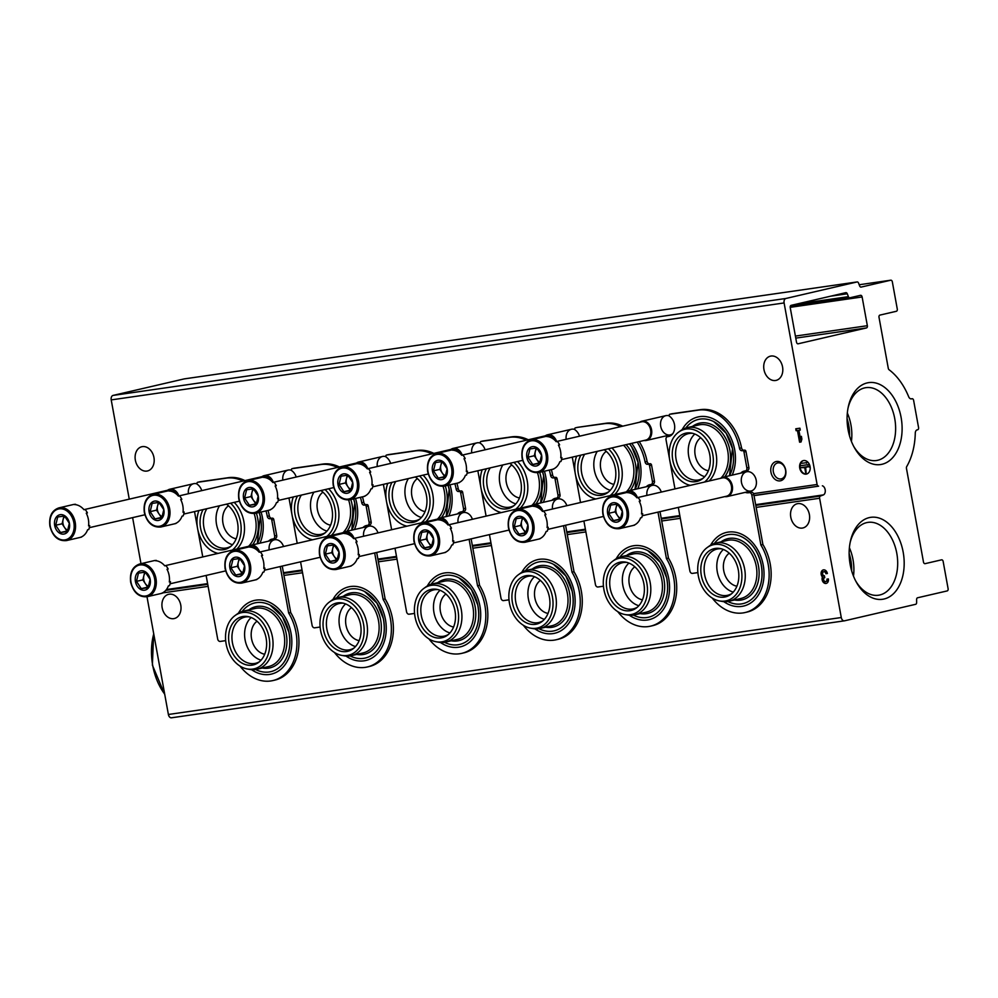 <?xml version="1.0" encoding="UTF-8"?>
<svg xmlns="http://www.w3.org/2000/svg" width="998" height="998" viewBox="0 0 998 998"><rect width="100%" height="100%" fill="white"/><g stroke="black" fill="none" stroke-linecap="round" stroke-linejoin="round"><path stroke-width="1.5" d="M851.656 570.831A34.768 22.804 81.8 0 0 849.136 553.354M849.585 436.114A34.768 22.804 81.8 0 0 847.077 418.649M755.661 504.664L823.5 494.883L820.406 496.043A1.971 1.297 81.8 0 0 819.608 498.251L841.277 617.525A3.955 2.595 81.8 0 0 844.37 620.843A3.955 2.595 81.8 0 0 844.52 620.818L915.665 604.301A1.971 1.297 81.8 0 0 916.626 602.605A595.631 390.767 81.8 0 0 916.626 599.486A1.971 1.297 81.8 0 1 917.586 597.777L947.189 590.916A1.971 1.297 81.8 0 0 948.1 588.67L943.16 561.487A1.971 1.297 81.8 0 0 941.613 559.828A1.971 1.297 81.8 0 0 941.538 559.841L925.096 563.658A1.971 1.297 81.8 0 1 925.021 563.67A1.971 1.297 81.8 0 1 923.474 562.011L906.446 468.311A1.971 1.297 81.8 0 1 906.683 466.627A61.24 40.182 81.8 0 0 915.278 433.12A3.955 2.595 81.8 0 1 917.337 429.826A3.955 2.595 81.8 0 1 917.499 429.814A1.971 1.297 81.8 0 0 917.574 429.801A1.971 1.297 81.8 0 0 918.559 427.556L913.619 400.373A1.971 1.297 81.8 0 0 912.072 398.713A1.971 1.297 81.8 0 0 911.86 398.776A3.955 2.595 81.8 0 1 911.424 398.888A3.955 2.595 81.8 0 1 908.667 396.717A61.24 40.182 81.8 0 0 889.081 369.759A1.971 1.297 81.8 0 1 888.282 368.312L879.013 317.339A1.971 1.297 81.8 0 1 879.924 315.094L896.366 311.276A1.971 1.297 81.8 0 0 897.277 309.043L892.337 281.86A1.971 1.297 81.8 0 0 890.79 280.201A1.971 1.297 81.8 0 0 890.727 280.213L861.124 287.087A1.971 1.297 81.8 0 1 861.049 287.1A1.971 1.297 81.8 0 1 859.652 285.939A595.631 390.767 81.8 0 0 858.554 283.083A1.971 1.297 81.8 0 0 857.157 281.935A1.971 1.297 81.8 0 0 857.082 281.947L785.937 298.464A3.955 2.595 81.8 0 0 784.104 302.943L817.1 484.492A1.971 1.297 81.8 0 0 818.61 486.163L754.014 495.644M146.993 596.767L168.388 714.481A3.955 2.595 81.8 0 0 171.481 717.799A3.955 2.595 81.8 0 0 171.619 717.774L844.233 620.856M184.343 378.891A1.971 1.297 81.8 0 0 184.268 378.891A1.971 1.297 81.8 0 0 184.193 378.903L113.048 395.42A3.955 2.595 81.8 0 0 111.215 399.899L129.253 499.15M770.955 472.216A9.88 7.448 76.9 0 1 780.498 462.224A9.88 7.448 76.9 0 1 783.555 479.04A9.88 7.448 76.9 0 1 770.955 472.216M566.165 439.295A9.88 7.448 76.9 0 1 574.836 429.502M471.73 452.905A9.88 7.448 76.9 0 1 480.387 443.112M377.281 466.515A9.88 7.448 76.9 0 1 385.952 456.71M282.846 480.125A9.88 7.448 76.9 0 1 291.503 470.32M188.41 493.736A9.88 7.448 76.9 0 1 197.068 483.93M672.814 433.606A9.88 7.448 76.9 0 1 660.713 426.333A9.88 7.448 76.9 0 1 669.271 415.892M646.929 495.42A9.88 7.448 76.9 0 1 652.181 485.377A9.88 7.448 76.9 0 1 661.312 492.076M552.493 509.017A9.88 7.448 76.9 0 1 557.732 498.975A9.88 7.448 76.9 0 1 566.864 505.687M458.045 522.628A9.88 7.448 76.9 0 1 463.297 512.585A9.88 7.448 76.9 0 1 472.428 519.297M363.609 536.238A9.88 7.448 76.9 0 1 368.848 526.196A9.88 7.448 76.9 0 1 377.993 532.907M269.173 549.848A9.88 7.448 76.9 0 1 274.413 539.806A9.88 7.448 76.9 0 1 283.544 546.505M741.477 482.446A9.88 7.448 76.9 0 1 751.007 472.441A9.88 7.448 76.9 0 1 754.064 489.257A9.88 7.448 76.9 0 1 741.477 482.446M606.248 451.346A17.777 13.398 -103.1 0 0 600.983 469.971A17.777 13.398 -103.1 0 0 613.907 484.354M511.812 464.956A17.777 13.398 -103.1 0 0 506.535 483.568A17.777 13.398 -103.1 0 0 519.471 497.965M417.364 478.566A17.777 13.398 -103.1 0 0 412.099 497.179A17.777 13.398 -103.1 0 0 425.036 511.575M322.928 492.176A17.777 13.398 -103.1 0 0 317.651 510.789A17.777 13.398 -103.1 0 0 330.588 525.185M228.48 505.774A17.777 13.398 -103.1 0 0 223.215 524.399A17.777 13.398 -103.1 0 0 236.152 538.795M700.683 437.735A17.777 13.398 -103.1 0 0 695.419 456.36A17.777 13.398 -103.1 0 0 708.355 470.757M771.042 356.036A12.45 9.381 -103.1 0 0 770.456 356.149A12.45 9.381 -103.1 0 0 764.131 370.383A12.45 9.381 -103.1 0 0 776.082 380.388A12.45 9.381 -103.1 0 0 782.482 366.54A12.45 9.381 -103.1 0 0 771.042 356.036M142.427 446.617A12.45 9.381 -103.1 0 0 141.828 446.73A12.45 9.381 -103.1 0 0 135.516 460.964A12.45 9.381 -103.1 0 0 147.467 470.969A12.45 9.381 -103.1 0 0 153.867 457.121A12.45 9.381 -103.1 0 0 142.427 446.617M803.664 460.54A6.911 5.215 -103.1 0 0 803.34 460.602A6.911 5.215 -103.1 0 0 799.822 468.511A6.911 5.215 -103.1 0 0 806.459 474.062A6.911 5.215 -103.1 0 0 810.027 466.365A6.911 5.215 -103.1 0 0 803.664 460.54M799.585 442.189L801.032 441.989L801.881 439.07L801.394 436.351L800.546 439.27L798.911 430.288L800.259 430.101L799.909 428.192L795.78 428.791L796.117 430.699L797.464 430.5L799.585 442.189L801.045 441.939M132.622 517.638L140.98 563.683M166.417 589.569L207.609 583.63M283.457 572.702L302.057 570.02M377.893 559.092L396.493 556.41M472.328 545.482L490.941 542.8M566.777 531.884L585.377 529.202M661.212 518.274L679.813 515.592M823.5 494.883A4.74 3.106 81.8 0 0 825.234 490.118A4.74 3.106 81.8 0 0 822.377 485.801M798.126 343.799L866.439 327.943A1.971 1.297 81.8 0 0 867.349 325.71L862.122 296.967A1.971 1.297 81.8 0 0 860.575 295.308A1.971 1.297 81.8 0 0 860.513 295.321L849.872 297.791A1.971 1.297 81.8 0 1 849.797 297.803A1.971 1.297 81.8 0 1 848.4 296.656A553.117 362.885 81.8 0 0 847.29 293.786A1.971 1.297 81.8 0 0 845.892 292.651A1.971 1.297 81.8 0 0 845.817 292.663L791.14 305.351A1.971 1.297 81.8 0 0 790.229 307.584L796.504 342.152A1.971 1.297 81.8 0 0 798.051 343.811A1.971 1.297 81.8 0 0 798.126 343.799L797.988 343.823M634.803 566.802A17.777 13.398 -103.1 0 0 629.526 585.414A17.777 13.398 -103.1 0 0 642.462 599.81M540.355 580.399A17.777 13.398 -103.1 0 0 535.09 599.025A17.777 13.398 -103.1 0 0 548.027 613.421M445.919 594.01A17.777 13.398 -103.1 0 0 440.654 612.635A17.777 13.398 -103.1 0 0 453.579 627.031M351.471 607.62A17.777 13.398 -103.1 0 0 346.206 626.245A17.777 13.398 -103.1 0 0 359.143 640.629M257.035 621.23A17.777 13.398 -103.1 0 0 251.77 639.843A17.777 13.398 -103.1 0 0 264.695 654.239M729.239 553.191A17.777 13.398 -103.1 0 0 723.974 571.804A17.777 13.398 -103.1 0 0 736.898 586.2M169.248 594.197A12.45 9.381 -103.1 0 0 168.65 594.309A12.45 9.381 -103.1 0 0 162.337 608.555A12.45 9.381 -103.1 0 0 174.276 618.548A12.45 9.381 -103.1 0 0 180.688 604.701A12.45 9.381 -103.1 0 0 169.248 594.197M797.864 503.616A12.45 9.381 -103.1 0 0 797.277 503.728A12.45 9.381 -103.1 0 0 790.952 517.974A12.45 9.381 -103.1 0 0 802.903 527.967A12.45 9.381 -103.1 0 0 809.303 514.12A12.45 9.381 -103.1 0 0 797.864 503.616M827.367 573.488A4.154 3.131 -103.1 0 0 823.338 569.895A4.154 3.131 -103.1 0 0 821.129 572.815A4.154 3.131 -103.1 0 0 822.452 576.994A4.154 3.131 -103.1 0 0 822.801 581.56A4.154 3.131 -103.1 0 0 826.194 583.418A4.154 3.131 -103.1 0 0 828.365 578.927L826.918 579.139A2.208 1.672 -103.1 0 1 824.024 580.674A1.934 1.46 -103.1 0 1 824.76 577.642L824.41 575.734A1.934 1.46 -103.1 0 1 823.774 571.779A2.208 1.672 -103.1 0 1 825.92 573.7L827.367 573.488L825.92 573.7M869.27 517.613A41.392 27.158 81.8 0 0 850.371 541.427A41.392 27.158 81.8 0 0 856.209 581.921A41.392 27.158 81.8 0 0 891.738 595.232A41.392 27.158 81.8 0 0 901.73 545.993A41.392 27.158 81.8 0 0 869.27 517.613M867.2 382.908A41.392 27.158 81.8 0 0 848.312 406.71A41.392 27.158 81.8 0 0 854.151 447.216A41.392 27.158 81.8 0 0 889.667 460.515A41.392 27.158 81.8 0 0 899.66 411.288A41.392 27.158 81.8 0 0 867.2 382.908M851.431 441.44A36.801 24.152 81.8 0 0 847.339 413.022M853.552 446.106A36.801 24.152 81.8 0 0 876.419 460.515A36.801 24.152 81.8 0 0 895.069 420.645A36.801 24.152 81.8 0 0 865.915 387.661A36.801 24.152 81.8 0 0 864.592 387.91A36.801 24.152 81.8 0 0 848.063 407.945M853.49 576.145A36.801 24.152 81.8 0 0 849.398 547.74M855.623 580.824A36.801 24.152 81.8 0 0 878.477 595.232A36.801 24.152 81.8 0 0 897.127 555.362A36.801 24.152 81.8 0 0 867.986 522.378A36.801 24.152 81.8 0 0 866.663 522.628A36.801 24.152 81.8 0 0 850.121 542.65M823.587 569.858A4.154 3.131 -103.1 0 0 821.616 572.852A4.154 3.131 -103.1 0 0 822.963 576.869L822.452 576.994M822.963 576.869A4.154 3.131 -103.1 0 0 823.225 581.298A4.154 3.131 -103.1 0 0 826.444 583.343M826.007 581.447A2.208 1.672 -103.1 0 0 827.429 579.065M826.431 573.588A2.208 1.672 -103.1 0 0 824.036 571.754M801.569 437.349L800.546 439.27M800.246 430.051L798.911 430.288M796.292 428.716L796.117 430.699M796.629 430.575L797.464 430.5M797.976 430.388L800.097 442.077M801.831 463.309L806.384 462.66M806.883 462.536L806.484 463.197M801.194 465.629L807.806 464.681M808.318 464.569L807.906 465.23M805.685 472.803L805.149 467.575L808.979 466.465L800.72 467.65L804.737 467.638L805.685 472.803M805.673 467.501L806.097 472.74M809.079 467.014L809.49 466.353L800.72 467.65M803.59 460.552A6.911 5.215 -103.1 0 0 800.334 468.386A6.911 5.215 -103.1 0 0 806.708 474M773.338 471.78A8.171 6.15 76.9 0 1 777.592 462.947A8.171 6.15 76.9 0 1 785.426 469.509A8.171 6.15 76.9 0 1 781.284 478.865A8.171 6.15 76.9 0 1 773.338 471.78M678.328 507.396L689.88 570.968A2.769 2.083 -103.1 0 0 692.437 573.388L697.876 572.603M740.778 473.127A11.065 8.333 -103.1 0 1 744.171 471.106A11.065 8.333 -103.1 0 1 745.182 470.956A2.769 2.083 -103.1 0 0 745.431 470.919A2.769 2.083 -103.1 0 0 746.866 467.925L743.972 451.982A1.584 1.185 -103.1 0 0 742.35 450.634A2.769 2.083 -103.1 0 1 742.2 450.672A2.769 2.083 -103.1 0 1 739.518 448.327A44.448 33.495 -103.1 0 0 698.5 410.103L669.883 414.232A1.185 0.898 -103.1 0 0 669.209 415.53L669.309 416.116A11.065 8.333 -103.1 0 1 674.698 427.493A11.065 8.333 -103.1 0 1 668.71 436.5A11.065 8.333 -103.1 0 1 667.712 436.65A2.769 2.083 -103.1 0 0 667.462 436.687A2.769 2.083 -103.1 0 0 666.015 439.669L669.583 459.28M669.995 461.563L674.972 488.908M739.518 448.327L741.539 447.853A44.448 33.495 -103.1 0 0 700.534 409.642L671.904 413.758A1.185 0.898 -103.1 0 0 671.791 413.783M741.539 447.853A2.769 2.083 -103.1 0 0 744.034 450.235M747.203 470.482A2.769 2.083 -103.1 0 0 747.452 470.445A2.769 2.083 -103.1 0 0 748.887 467.451L745.993 451.508A1.584 1.185 -103.1 0 0 744.371 450.16L742.524 450.597M745.281 492.351A11.065 8.333 -103.1 0 0 749.124 492.663L751.145 492.201A11.065 8.333 -103.1 0 1 747.302 491.889M745.207 470.956A11.065 8.333 -103.1 0 0 742.799 472.653M712.223 598.052A44.448 33.495 -103.1 0 0 745.044 612.547A44.448 33.495 -103.1 0 0 760.875 544.983L762.896 544.509L753.827 494.596A2.769 2.083 -103.1 0 0 751.145 492.201M760.875 544.983L751.806 495.07A2.769 2.083 -103.1 0 0 749.124 492.663M745.044 612.547L747.078 612.073A44.448 33.495 -103.1 0 0 762.896 544.509M727.093 603.653L723.75 601.619A37.799 28.48 -103.1 0 0 727.093 603.653A37.799 28.48 -103.1 0 0 763.233 565.18A37.799 28.48 -103.1 0 0 741.651 534.229A37.799 28.48 -103.1 0 0 712.734 541.852A37.799 28.48 -103.1 0 0 710.638 545.133L712.734 541.852M732.17 475.123A37.799 28.48 -103.1 0 0 734.678 449.736A37.799 28.48 -103.1 0 0 713.096 418.773A37.799 28.48 -103.1 0 0 684.191 426.396A37.799 28.48 -103.1 0 0 682.096 429.689L684.191 426.396M704.713 476.67A23.703 17.864 76.9 0 1 688.732 456.348A23.703 17.864 76.9 0 1 694.82 434.03M703.191 478.167A23.703 17.864 76.9 0 1 699.161 479.826A23.703 17.864 76.9 0 1 676.083 459.292A23.703 17.864 76.9 0 1 688.433 433.643A23.703 17.864 76.9 0 1 692.787 433.357M685.801 428.017A35.292 26.597 76.9 0 1 713.832 421.667A35.292 26.597 76.9 0 1 729.501 475.734L732.482 448.626L726.157 433.269L713.832 421.667M692.475 426.42A31.412 23.665 76.9 0 1 724.274 435.926A31.412 23.665 76.9 0 1 724.735 476.844M690.254 485.352A28.767 21.682 76.9 0 1 669.77 460.415A28.767 21.682 76.9 0 1 678.59 432.159L680.648 430.649A29.828 22.48 76.9 0 1 687.048 427.68L698.687 424.973A29.828 22.48 76.9 0 1 725.284 442.625A29.828 22.48 76.9 0 1 720.993 478.03M687.048 427.68A29.828 22.48 76.9 0 1 713.732 445.532A29.828 22.48 76.9 0 1 709.104 480.986M678.59 432.159A28.767 21.682 76.9 0 1 709.154 443.648A28.767 21.682 76.9 0 1 704.526 482.046M672.764 459.991A24.763 18.663 76.9 0 1 691.514 433.07A24.763 18.663 76.9 0 1 709.441 453.104A24.763 18.663 76.9 0 1 702.18 478.978A24.763 18.663 76.9 0 1 672.764 459.991M733.268 592.126A23.703 17.864 76.9 0 1 717.288 571.804A23.703 17.864 76.9 0 1 723.363 549.474M731.746 593.623A23.703 17.864 76.9 0 1 727.704 595.27A23.703 17.864 76.9 0 1 704.638 574.736A23.703 17.864 76.9 0 1 716.988 549.087A23.703 17.864 76.9 0 1 721.342 548.8M714.356 543.473A35.292 26.597 76.9 0 1 742.387 537.124A35.292 26.597 76.9 0 1 755.785 594.833A35.292 26.597 76.9 0 1 727.829 601.482M721.03 541.864A31.412 23.665 76.9 0 1 758.056 563.895A31.412 23.665 76.9 0 1 734.528 599.985M707.133 547.603L709.204 546.093A29.828 22.48 76.9 0 1 715.603 543.124L727.243 540.429A29.828 22.48 76.9 0 1 755.885 564.394A29.828 22.48 76.9 0 1 740.728 598.538L729.089 601.245A29.828 22.48 76.9 0 1 722.041 601.395L719.521 600.946A28.767 21.682 76.9 0 1 698.326 575.871A28.767 21.682 76.9 0 1 707.133 547.603A28.767 21.682 76.9 0 1 740.94 567.874A28.767 21.682 76.9 0 1 719.521 600.946M715.603 543.124A29.828 22.48 76.9 0 1 744.246 567.101A29.828 22.48 76.9 0 1 729.089 601.245M701.32 575.434A24.763 18.663 76.9 0 1 720.069 548.513A24.763 18.663 76.9 0 1 737.996 568.548A24.763 18.663 76.9 0 1 730.723 594.434A24.763 18.663 76.9 0 1 701.32 575.434M583.892 520.993L595.444 584.579A2.769 2.083 -103.1 0 0 598.002 586.999L603.441 586.213M572.278 457.146L575.147 472.89M575.559 475.16L580.524 502.518M579.539 436.201A11.065 8.333 -103.1 0 0 574.873 429.726L574.761 429.128A1.185 0.898 -103.1 0 1 575.384 427.855A1.185 0.898 -103.1 0 0 575.384 427.855L577.455 427.369A1.185 0.898 -103.1 0 0 577.343 427.394M622.727 426.171A44.448 33.495 -103.1 0 0 606.085 423.239L577.455 427.369M620.694 426.645A44.448 33.495 -103.1 0 0 604.064 423.713L577.405 427.381M637.211 442.077A44.448 33.495 -103.1 0 1 645.07 461.924L647.103 461.463A44.448 33.495 -103.1 0 0 639.244 441.603M645.07 461.924A2.769 2.083 -103.1 0 0 647.764 464.282A2.769 2.083 -103.1 0 0 647.902 464.245A1.584 1.185 -103.1 0 1 647.989 464.22L650.022 463.746A1.584 1.185 -103.1 0 0 649.935 463.771L648.076 464.207M647.103 461.463A2.769 2.083 -103.1 0 0 649.598 463.845M652.767 484.092A2.769 2.083 -103.1 0 0 653.016 484.055A2.769 2.083 -103.1 0 0 654.451 481.061L651.557 465.118A1.584 1.185 -103.1 0 0 650.022 463.746M646.33 486.725A11.065 8.333 -103.1 0 1 649.735 484.704A11.065 8.333 -103.1 0 1 650.733 484.566A2.769 2.083 -103.1 0 0 650.983 484.529A2.769 2.083 -103.1 0 0 652.43 481.535L649.536 465.592A1.584 1.185 -103.1 0 0 647.989 464.22M650.771 484.554A11.065 8.333 -103.1 0 0 648.351 486.263M617.774 611.662A44.448 33.495 -103.1 0 0 650.609 626.145A44.448 33.495 -103.1 0 0 666.427 558.581L668.46 558.119L660.015 511.65M666.427 558.581L657.981 512.111M650.609 626.145L652.63 625.684A44.448 33.495 -103.1 0 0 668.46 558.119M632.645 617.251L629.314 615.23A37.799 28.48 -103.1 0 0 632.645 617.251A37.799 28.48 -103.1 0 0 668.785 578.79A37.799 28.48 -103.1 0 0 647.203 547.84A37.799 28.48 -103.1 0 0 618.298 555.462A37.799 28.48 -103.1 0 0 616.203 558.743L618.298 555.462M637.734 488.721A37.799 28.48 -103.1 0 0 640.242 463.334A37.799 28.48 -103.1 0 0 631.709 443.349M604.9 430.313A37.799 28.48 -103.1 0 0 602.031 430.974M610.277 490.28A23.703 17.864 76.9 0 1 594.297 469.958A23.703 17.864 76.9 0 1 597.291 451.346M608.755 491.777A23.703 17.864 76.9 0 1 604.713 493.436A23.703 17.864 76.9 0 1 581.647 472.89A23.703 17.864 76.9 0 1 584.641 454.277M629.551 443.848A35.292 26.597 76.9 0 1 635.052 489.344L638.046 462.236L631.722 446.879L629.526 443.861M626.083 444.659A31.412 23.665 76.9 0 1 630.299 490.455M623.588 445.233A29.828 22.48 76.9 0 1 626.544 491.64M611.949 447.94A29.828 22.48 76.9 0 1 614.656 494.584M595.818 498.963A28.767 21.682 76.9 0 1 575.335 474.025A28.767 21.682 76.9 0 1 576.657 456.123M608.406 448.763A28.767 21.682 76.9 0 1 610.077 495.657M604.214 449.736A24.763 18.663 76.9 0 1 615.741 471.405A24.763 18.663 76.9 0 1 607.732 492.588A24.763 18.663 76.9 0 1 578.329 473.601A24.763 18.663 76.9 0 1 580.861 455.15M638.832 605.724A23.703 17.864 76.9 0 1 622.852 585.402A23.703 17.864 76.9 0 1 628.927 563.084M637.31 607.221A23.703 17.864 76.9 0 1 633.268 608.88A23.703 17.864 76.9 0 1 610.202 588.346A23.703 17.864 76.9 0 1 622.54 562.697A23.703 17.864 76.9 0 1 626.906 562.41M619.92 557.071A35.292 26.597 76.9 0 1 647.939 550.734A35.292 26.597 76.9 0 1 661.337 608.443A35.292 26.597 76.9 0 1 633.381 615.092M626.594 555.474A31.412 23.665 76.9 0 1 663.608 577.505A31.412 23.665 76.9 0 1 640.08 613.583M612.697 561.213L614.768 559.703A29.828 22.48 76.9 0 1 621.155 556.734L632.794 554.04A29.828 22.48 76.9 0 1 661.437 578.004A29.828 22.48 76.9 0 1 646.292 612.148L634.653 614.843A29.828 22.48 76.9 0 1 627.605 615.005L625.085 614.556A28.767 21.682 76.9 0 1 603.89 589.481A28.767 21.682 76.9 0 1 612.697 561.213A28.767 21.682 76.9 0 1 646.492 581.472A28.767 21.682 76.9 0 1 625.085 614.556M621.155 556.734A29.828 22.48 76.9 0 1 649.798 580.711A29.828 22.48 76.9 0 1 634.653 614.843M606.871 589.045A24.763 18.663 76.9 0 1 625.634 562.124A24.763 18.663 76.9 0 1 643.548 582.158A24.763 18.663 76.9 0 1 636.287 608.044A24.763 18.663 76.9 0 1 606.871 589.045M489.444 534.604L500.996 598.176A2.769 2.083 -103.1 0 0 503.553 600.609L508.992 599.823M477.842 470.757L480.699 486.488M481.111 488.771L486.088 516.116M485.103 449.799A11.065 8.333 -103.1 0 0 480.425 443.337L480.325 442.738A1.185 0.898 -103.1 0 1 480.936 441.453L482.97 440.991A1.185 0.898 -103.1 0 0 482.907 441.004M528.279 439.781A44.448 33.495 -103.1 0 0 511.65 436.85L483.02 440.979A1.185 0.898 -103.1 0 0 482.97 440.991M526.258 440.243A44.448 33.495 -103.1 0 0 509.629 437.324L480.999 441.453A1.185 0.898 -103.1 0 0 480.936 441.453M549.299 470.083A44.448 33.495 -103.1 0 1 550.634 475.535L552.655 475.073A44.448 33.495 -103.1 0 0 551.333 469.621M550.634 475.535A2.769 2.083 -103.1 0 0 553.316 477.892A2.769 2.083 -103.1 0 0 553.466 477.855A1.584 1.185 -103.1 0 1 553.553 477.83L555.574 477.356A1.584 1.185 -103.1 0 0 555.487 477.381L553.641 477.805M552.655 475.073A2.769 2.083 -103.1 0 0 555.15 477.456M558.319 497.703A2.769 2.083 -103.1 0 0 558.568 497.665A2.769 2.083 -103.1 0 0 560.015 494.671L557.109 478.728A1.584 1.185 -103.1 0 0 555.574 477.356M551.894 500.335A11.065 8.333 -103.1 0 1 555.3 498.314A11.065 8.333 -103.1 0 1 556.298 498.164A2.769 2.083 -103.1 0 0 556.547 498.127A2.769 2.083 -103.1 0 0 557.982 495.145L555.088 479.19A1.584 1.185 -103.1 0 0 553.553 477.83M556.323 498.164A11.065 8.333 -103.1 0 0 553.915 499.873M523.339 625.272A44.448 33.495 -103.1 0 0 556.173 639.755A44.448 33.495 -103.1 0 0 571.991 572.191L574.012 571.729L565.567 525.247M571.991 572.191L563.546 525.721M556.173 639.755L558.194 639.294A44.448 33.495 -103.1 0 0 574.012 571.729M538.209 630.861L534.866 628.84A37.799 28.48 -103.1 0 0 538.209 630.861A37.799 28.48 -103.1 0 0 574.349 592.4A37.799 28.48 -103.1 0 0 552.767 561.437A37.799 28.48 -103.1 0 0 523.863 569.072A37.799 28.48 -103.1 0 0 521.767 572.353L523.863 569.072M543.299 502.331A37.799 28.48 -103.1 0 0 545.794 476.944A37.799 28.48 -103.1 0 0 544.409 471.218M510.465 443.91A37.799 28.48 -103.1 0 0 507.595 444.584M515.829 503.89A23.703 17.864 76.9 0 1 499.861 483.568A23.703 17.864 76.9 0 1 502.842 464.943M514.319 505.387A23.703 17.864 76.9 0 1 510.277 507.046A23.703 17.864 76.9 0 1 487.211 486.5A23.703 17.864 76.9 0 1 490.193 467.887M542.563 471.655A35.292 26.597 76.9 0 1 540.617 502.955L543.611 475.846L542.513 471.667M539.693 472.316A31.412 23.665 76.9 0 1 535.851 504.065M537.485 472.753A29.828 22.48 76.9 0 1 532.109 505.238M517.513 461.538A29.828 22.48 76.9 0 1 520.22 508.194M501.37 512.573A28.767 21.682 76.9 0 1 480.886 487.635A28.767 21.682 76.9 0 1 482.221 469.734M513.958 462.373A28.767 21.682 76.9 0 1 515.642 509.267M509.766 463.346A24.763 18.663 76.9 0 1 521.293 485.016A24.763 18.663 76.9 0 1 513.296 506.198A24.763 18.663 76.9 0 1 483.88 487.199A24.763 18.663 76.9 0 1 486.413 468.761M544.384 619.334A23.703 17.864 76.9 0 1 528.404 599.012A23.703 17.864 76.9 0 1 534.491 576.694M542.862 620.831A23.703 17.864 76.9 0 1 538.82 622.49A23.703 17.864 76.9 0 1 515.754 601.956A23.703 17.864 76.9 0 1 528.104 576.308A23.703 17.864 76.9 0 1 532.458 576.021M525.472 570.681A35.292 26.597 76.9 0 1 553.503 564.332A35.292 26.597 76.9 0 1 566.901 622.053A35.292 26.597 76.9 0 1 538.945 628.703M532.146 569.085A31.412 23.665 76.9 0 1 569.172 591.115A31.412 23.665 76.9 0 1 545.644 627.193M518.261 574.823L520.32 573.314A29.828 22.48 76.9 0 1 526.719 570.345L538.359 567.637A29.828 22.48 76.9 0 1 567.001 591.614A29.828 22.48 76.9 0 1 551.844 625.758L540.205 628.453A29.828 22.48 76.9 0 1 533.157 628.615L530.637 628.166A28.767 21.682 76.9 0 1 509.442 603.079A28.767 21.682 76.9 0 1 518.261 574.823A28.767 21.682 76.9 0 1 552.056 595.082A28.767 21.682 76.9 0 1 530.637 628.166M526.719 570.345A29.828 22.48 76.9 0 1 555.362 594.321A29.828 22.48 76.9 0 1 540.205 628.453M512.436 602.655A24.763 18.663 76.9 0 1 531.186 575.734A24.763 18.663 76.9 0 1 549.112 595.769A24.763 18.663 76.9 0 1 541.852 621.654A24.763 18.663 76.9 0 1 512.436 602.655M395.008 548.214L406.56 611.786A2.769 2.083 -103.1 0 0 409.118 614.207L414.557 613.433M383.407 484.367L386.263 500.098M386.675 502.381L391.64 529.726M390.655 463.409A11.065 8.333 -103.1 0 0 385.989 456.934L385.877 456.348A1.185 0.898 -103.1 0 1 386.5 455.063L388.521 454.601A1.185 0.898 -103.1 0 0 388.471 454.614M433.843 453.391A44.448 33.495 -103.1 0 0 417.201 450.46L388.584 454.589A1.185 0.898 -103.1 0 0 388.521 454.601M431.81 453.853A44.448 33.495 -103.1 0 0 415.18 450.934L386.55 455.051A1.185 0.898 -103.1 0 0 386.5 455.063M454.863 483.693A44.448 33.495 -103.1 0 1 456.198 489.145L458.219 488.671A44.448 33.495 -103.1 0 0 456.884 483.219M456.198 489.145A2.769 2.083 -103.1 0 0 458.88 491.503A2.769 2.083 -103.1 0 0 459.03 491.453A1.584 1.185 -103.1 0 1 459.105 491.428L461.138 490.966A1.584 1.185 -103.1 0 0 461.051 490.991L459.192 491.415M458.219 488.671A2.769 2.083 -103.1 0 0 460.714 491.066M463.883 511.313A2.769 2.083 -103.1 0 0 464.132 511.275A2.769 2.083 -103.1 0 0 465.567 508.281L462.673 492.338A1.584 1.185 -103.1 0 0 461.138 490.966M457.446 513.945A11.065 8.333 -103.1 0 1 460.851 511.924A11.065 8.333 -103.1 0 1 461.862 511.774A2.769 2.083 -103.1 0 0 462.111 511.737A2.769 2.083 -103.1 0 0 463.546 508.743L460.652 492.8A1.584 1.185 -103.1 0 0 459.105 491.428M461.887 511.774A11.065 8.333 -103.1 0 0 459.479 513.471M428.891 638.87A44.448 33.495 -103.1 0 0 461.725 653.366A44.448 33.495 -103.1 0 0 477.555 585.801L479.576 585.327L471.131 538.858M477.555 585.801L469.11 539.332M461.725 653.366L463.746 652.892A44.448 33.495 -103.1 0 0 479.576 585.327M443.761 644.471L440.43 642.45A37.799 28.48 -103.1 0 0 443.761 644.471A37.799 28.48 -103.1 0 0 479.913 605.998A37.799 28.48 -103.1 0 0 458.332 575.048A37.799 28.48 -103.1 0 0 429.414 582.67A37.799 28.48 -103.1 0 0 427.319 585.963L429.414 582.67M448.851 515.941A37.799 28.48 -103.1 0 0 451.358 490.554A37.799 28.48 -103.1 0 0 449.961 484.828M416.016 457.521A37.799 28.48 -103.1 0 0 413.147 458.194M421.393 517.5A23.703 17.864 76.9 0 1 405.413 497.179A23.703 17.864 76.9 0 1 408.407 478.553M419.871 518.997A23.703 17.864 76.9 0 1 415.829 520.657A23.703 17.864 76.9 0 1 392.763 500.11A23.703 17.864 76.9 0 1 395.757 481.498M448.127 485.253A35.292 26.597 76.9 0 1 446.181 516.565L449.162 489.457L448.077 485.265M445.258 485.926A31.412 23.665 76.9 0 1 441.415 517.675M443.05 486.363A29.828 22.48 76.9 0 1 437.673 518.848M423.077 475.148A29.828 22.48 76.9 0 1 425.772 521.804M406.935 526.183A28.767 21.682 76.9 0 1 386.451 501.246A28.767 21.682 76.9 0 1 387.773 483.344M419.522 475.971A28.767 21.682 76.9 0 1 421.193 522.865M415.33 476.944A24.763 18.663 76.9 0 1 426.857 498.626A24.763 18.663 76.9 0 1 418.861 519.808A24.763 18.663 76.9 0 1 389.445 500.809A24.763 18.663 76.9 0 1 391.977 482.371M449.948 632.944A23.703 17.864 76.9 0 1 433.968 612.622A23.703 17.864 76.9 0 1 440.043 590.305M448.426 634.441A23.703 17.864 76.9 0 1 444.384 636.1A23.703 17.864 76.9 0 1 421.318 615.554A23.703 17.864 76.9 0 1 433.668 589.918A23.703 17.864 76.9 0 1 438.022 589.631M431.036 584.292A35.292 26.597 76.9 0 1 459.068 577.942A35.292 26.597 76.9 0 1 472.466 635.651A35.292 26.597 76.9 0 1 444.497 642.313M437.71 582.695A31.412 23.665 76.9 0 1 474.724 604.713A31.412 23.665 76.9 0 1 451.196 640.803M423.813 588.433L425.884 586.924A29.828 22.48 76.9 0 1 432.284 583.955L443.923 581.248A29.828 22.48 76.9 0 1 472.553 605.225A29.828 22.48 76.9 0 1 457.408 639.369L445.769 642.063A29.828 22.48 76.9 0 1 438.721 642.225L436.201 641.776A28.767 21.682 76.9 0 1 415.006 616.689A28.767 21.682 76.9 0 1 423.813 588.433A28.767 21.682 76.9 0 1 457.608 608.693A28.767 21.682 76.9 0 1 436.201 641.776M432.284 583.955A29.828 22.48 76.9 0 1 460.914 607.919A29.828 22.48 76.9 0 1 445.769 642.063M418 616.265A24.763 18.663 76.9 0 1 436.75 589.344A24.763 18.663 76.9 0 1 454.676 609.379A24.763 18.663 76.9 0 1 447.403 635.252A24.763 18.663 76.9 0 1 418 616.265M300.56 561.824L312.112 625.397A2.769 2.083 -103.1 0 0 314.682 627.817L320.121 627.031M288.958 497.965L291.815 513.708M292.239 515.991L297.204 543.336M296.219 477.019A11.065 8.333 -103.1 0 0 291.553 470.545L291.441 469.958A1.185 0.898 -103.1 0 1 292.052 468.673L294.086 468.199A1.185 0.898 -103.1 0 0 294.023 468.224M339.395 466.989A44.448 33.495 -103.1 0 0 322.766 464.07L294.136 468.199A1.185 0.898 -103.1 0 0 294.086 468.199M337.374 467.463A44.448 33.495 -103.1 0 0 320.745 464.544L292.115 468.661A1.185 0.898 -103.1 0 0 292.052 468.673M360.428 497.303A44.448 33.495 -103.1 0 1 361.75 502.755L363.783 502.281A44.448 33.495 -103.1 0 0 362.449 496.829M361.75 502.755A2.769 2.083 -103.1 0 0 364.432 505.113A2.769 2.083 -103.1 0 0 364.582 505.063A1.584 1.185 -103.1 0 1 364.669 505.038L366.69 504.576A1.584 1.185 -103.1 0 0 366.615 504.601L364.757 505.025M363.783 502.281A2.769 2.083 -103.1 0 0 366.266 504.664M369.435 524.911A2.769 2.083 -103.1 0 0 369.684 524.873A2.769 2.083 -103.1 0 0 371.131 521.892L368.237 505.936A1.584 1.185 -103.1 0 0 366.69 504.576M363.01 527.555A11.065 8.333 -103.1 0 1 366.416 525.534A11.065 8.333 -103.1 0 1 367.414 525.385A2.769 2.083 -103.1 0 0 367.663 525.347A2.769 2.083 -103.1 0 0 369.11 522.353L366.204 506.41A1.584 1.185 -103.1 0 0 364.669 505.038M367.451 525.385A11.065 8.333 -103.1 0 0 365.031 527.081M334.455 652.48A44.448 33.495 -103.1 0 0 367.289 666.976A44.448 33.495 -103.1 0 0 383.107 599.411L385.128 598.937L376.683 552.468M383.107 599.411L374.662 552.942M367.289 666.976L369.31 666.502A44.448 33.495 -103.1 0 0 385.128 598.937M349.325 658.081L345.994 656.048A37.799 28.48 -103.1 0 0 349.325 658.081A37.799 28.48 -103.1 0 0 385.465 619.608A37.799 28.48 -103.1 0 0 363.883 588.658A37.799 28.48 -103.1 0 0 334.979 596.28A37.799 28.48 -103.1 0 0 332.883 599.573L334.979 596.28M354.415 529.551A37.799 28.48 -103.1 0 0 356.91 504.165A37.799 28.48 -103.1 0 0 355.525 498.439M321.581 471.131A37.799 28.48 -103.1 0 0 318.711 471.792M326.957 531.098A23.703 17.864 76.9 0 1 310.977 510.776A23.703 17.864 76.9 0 1 313.958 492.164M325.435 532.608A23.703 17.864 76.9 0 1 321.393 534.254A23.703 17.864 76.9 0 1 298.327 513.721A23.703 17.864 76.9 0 1 301.309 495.108M353.679 498.863A35.292 26.597 76.9 0 1 351.733 530.175L354.727 503.054L353.629 498.875M350.809 499.536A31.412 23.665 76.9 0 1 346.967 531.273M348.614 499.973A29.828 22.48 76.9 0 1 343.225 532.458M328.629 488.758A29.828 22.48 76.9 0 1 331.336 535.415M312.499 539.793A28.767 21.682 76.9 0 1 292.015 514.856A28.767 21.682 76.9 0 1 293.337 496.954M325.086 489.581A28.767 21.682 76.9 0 1 326.758 536.475M320.882 490.554A24.763 18.663 76.9 0 1 332.409 512.236A24.763 18.663 76.9 0 1 324.412 533.419A24.763 18.663 76.9 0 1 295.009 514.419A24.763 18.663 76.9 0 1 297.529 495.981M355.5 646.554A23.703 17.864 76.9 0 1 339.532 626.233A23.703 17.864 76.9 0 1 345.607 603.915M353.991 648.051A23.703 17.864 76.9 0 1 349.949 649.71A23.703 17.864 76.9 0 1 326.882 629.164A23.703 17.864 76.9 0 1 339.22 603.528A23.703 17.864 76.9 0 1 343.574 603.229M336.588 597.902A35.292 26.597 76.9 0 1 364.619 591.552A35.292 26.597 76.9 0 1 378.017 649.261A35.292 26.597 76.9 0 1 350.061 655.911M343.262 596.305A31.412 23.665 76.9 0 1 380.288 618.323A31.412 23.665 76.9 0 1 356.76 654.414M329.377 602.044L331.436 600.522A29.828 22.48 76.9 0 1 337.835 597.565L349.475 594.858A29.828 22.48 76.9 0 1 378.117 618.835A29.828 22.48 76.9 0 1 362.973 652.966L351.333 655.674A29.828 22.48 76.9 0 1 344.285 655.836L341.765 655.374A28.767 21.682 76.9 0 1 320.558 630.299A28.767 21.682 76.9 0 1 329.377 602.044A28.767 21.682 76.9 0 1 363.172 622.303A28.767 21.682 76.9 0 1 341.765 655.374M337.835 597.565A29.828 22.48 76.9 0 1 366.478 621.529A29.828 22.48 76.9 0 1 351.333 655.674M323.552 629.875A24.763 18.663 76.9 0 1 342.302 602.954A24.763 18.663 76.9 0 1 360.228 622.989A24.763 18.663 76.9 0 1 352.968 648.862A24.763 18.663 76.9 0 1 323.552 629.875M206.124 575.434L217.676 639.007A2.769 2.083 -103.1 0 0 220.234 641.427L225.673 640.641M194.523 511.575L197.379 527.318M197.791 529.601L202.769 556.946M201.783 490.629A11.065 8.333 -103.1 0 0 197.105 484.155L197.005 483.568A1.185 0.898 -103.1 0 1 197.616 482.284L199.637 481.809A1.185 0.898 -103.1 0 0 199.588 481.822M244.959 480.599A44.448 33.495 -103.1 0 0 228.33 477.68L199.7 481.797A1.185 0.898 -103.1 0 0 199.637 481.809M242.938 481.073A44.448 33.495 -103.1 0 0 226.297 478.142L197.679 482.271A1.185 0.898 -103.1 0 0 197.616 482.284M265.979 510.914A44.448 33.495 -103.1 0 1 267.314 516.365L269.335 515.891A44.448 33.495 -103.1 0 0 268 510.44M267.314 516.365A2.769 2.083 -103.1 0 0 269.996 518.711A2.769 2.083 -103.1 0 0 270.146 518.673A1.584 1.185 -103.1 0 1 270.233 518.648L272.254 518.174A1.584 1.185 -103.1 0 0 272.167 518.199L270.321 518.636M269.335 515.891A2.769 2.083 -103.1 0 0 271.83 518.274M274.999 538.521A2.769 2.083 -103.1 0 0 275.248 538.483A2.769 2.083 -103.1 0 0 276.696 535.489L273.789 519.546A1.584 1.185 -103.1 0 0 272.254 518.174M268.574 541.166A11.065 8.333 -103.1 0 1 271.98 539.145A11.065 8.333 -103.1 0 1 272.978 538.995A2.769 2.083 -103.1 0 0 273.227 538.957A2.769 2.083 -103.1 0 0 274.662 535.963L271.768 520.02A1.584 1.185 -103.1 0 0 270.233 518.648M273.003 538.995A11.065 8.333 -103.1 0 0 270.595 540.691M240.019 666.09A44.448 33.495 -103.1 0 0 272.841 680.586A44.448 33.495 -103.1 0 0 288.672 613.021L290.692 612.547L282.247 566.078M288.672 613.021L280.226 566.552M272.841 680.586L274.874 680.112A44.448 33.495 -103.1 0 0 290.692 612.547M254.889 671.691L251.546 669.658A37.799 28.48 -103.1 0 0 254.889 671.691A37.799 28.48 -103.1 0 0 291.029 633.219A37.799 28.48 -103.1 0 0 269.448 602.268A37.799 28.48 -103.1 0 0 240.543 609.89A37.799 28.48 -103.1 0 0 238.435 613.171M259.967 543.162A37.799 28.48 -103.1 0 0 262.474 517.775A37.799 28.48 -103.1 0 0 261.077 512.049M227.145 484.741A37.799 28.48 -103.1 0 0 224.276 485.402M232.509 544.708A23.703 17.864 76.9 0 1 216.529 524.387A23.703 17.864 76.9 0 1 219.523 505.774M230.987 546.205A23.703 17.864 76.9 0 1 226.958 547.865A23.703 17.864 76.9 0 1 203.879 527.331A23.703 17.864 76.9 0 1 206.873 508.706M259.243 512.473A35.292 26.597 76.9 0 1 257.297 543.785L260.278 516.665L259.193 512.485M256.374 513.147A31.412 23.665 76.9 0 1 252.531 544.883M254.166 513.583A29.828 22.48 76.9 0 1 248.789 546.068M234.193 502.368A29.828 22.48 76.9 0 1 236.9 549.025M218.051 553.391A28.767 21.682 76.9 0 1 197.567 528.453A28.767 21.682 76.9 0 1 198.901 510.564M230.638 503.192A28.767 21.682 76.9 0 1 232.322 550.085M226.446 504.165A24.763 18.663 76.9 0 1 237.973 525.846A24.763 18.663 76.9 0 1 229.977 547.029A24.763 18.663 76.9 0 1 200.561 528.029A24.763 18.663 76.9 0 1 203.093 509.591M261.064 660.165A23.703 17.864 76.9 0 1 245.084 639.843A23.703 17.864 76.9 0 1 251.159 617.513M259.542 661.662A23.703 17.864 76.9 0 1 255.5 663.321A23.703 17.864 76.9 0 1 232.434 642.774A23.703 17.864 76.9 0 1 244.784 617.138A23.703 17.864 76.9 0 1 249.138 616.839M242.152 611.512A35.292 26.597 76.9 0 1 270.184 605.162A35.292 26.597 76.9 0 1 283.582 662.872A35.292 26.597 76.9 0 1 255.625 669.521M248.826 609.903A31.412 23.665 76.9 0 1 285.852 631.934A31.412 23.665 76.9 0 1 262.324 668.024M234.942 615.641L237 614.132A29.828 22.48 76.9 0 1 243.4 611.163L255.039 608.468A29.828 22.48 76.9 0 1 283.682 632.445A29.828 22.48 76.9 0 1 268.524 666.577L256.885 669.284A29.828 22.48 76.9 0 1 249.837 669.433L247.317 668.984A28.767 21.682 76.9 0 1 226.122 643.91A28.767 21.682 76.9 0 1 234.942 615.641A28.767 21.682 76.9 0 1 268.736 635.913A28.767 21.682 76.9 0 1 247.317 668.984M243.4 611.163A29.828 22.48 76.9 0 1 272.042 635.14A29.828 22.48 76.9 0 1 256.885 669.284M229.116 643.473A24.763 18.663 76.9 0 1 247.866 616.564A24.763 18.663 76.9 0 1 265.792 636.587A24.763 18.663 76.9 0 1 258.519 662.472A24.763 18.663 76.9 0 1 229.116 643.473M611.849 495.956L626.145 492.638A16.791 12.65 -103.1 0 1 628.578 492.388L627.443 492.65A16.791 12.65 76.9 0 1 636.949 497.802L638.084 497.54A16.791 12.65 -103.1 0 1 640.367 500.971L639.219 501.246A16.791 12.65 76.9 0 1 641.527 513.933L642.675 513.671A16.791 12.65 -103.1 0 1 641.726 517.575L640.591 517.837A16.791 12.65 76.9 0 1 633.381 525.397L634.528 525.135A16.791 12.65 -103.1 0 1 633.73 525.347L619.446 528.666A16.791 12.65 76.9 0 0 627.967 509.454A16.791 12.65 76.9 0 0 611.849 495.956C604.763 498.476 601.769 504.564 602.867 514.195C605.636 524.574 611.163 529.402 619.446 528.666M607.632 513.521A9.88 7.448 76.9 0 1 617.176 503.516A9.88 7.448 76.9 0 1 620.232 520.332A9.88 7.448 76.9 0 1 607.632 513.521M608.68 513.334L613.496 520.607L620.307 519.621L622.303 511.363L617.488 504.09L610.676 505.075L608.68 513.334L615.055 511.849L619.87 519.122L620.644 519.01M620.956 518.386A7.897 5.951 76.9 0 1 617.463 515.492A7.897 5.951 76.9 0 1 616.053 507.72L615.055 511.849M616.914 504.14L616.053 507.72A7.897 5.951 76.9 0 1 617.849 504.402M613.496 520.607L619.87 519.122M640.367 500.971A6.587 4.965 -103.1 0 0 639.394 501.57M641.589 513.396A6.587 4.965 -103.1 0 0 642.675 513.671M720.556 478.316A9.88 7.448 76.9 0 1 722.702 477.318A9.88 7.448 76.9 0 1 732.195 485.253A9.88 7.448 76.9 0 1 727.18 496.555A9.88 7.448 76.9 0 1 724.798 496.605M636.899 497.74L722.278 477.93A9.381 7.073 76.9 0 1 731.285 485.465A9.381 7.073 76.9 0 1 726.519 496.206L642.275 515.754M517.401 509.566L531.697 506.248A16.791 12.65 -103.1 0 1 534.13 505.998L532.994 506.26A16.791 12.65 76.9 0 1 542.5 511.413L543.648 511.138A16.791 12.65 -103.1 0 1 545.918 514.581L544.783 514.856A16.791 12.65 76.9 0 1 547.091 527.543L548.226 527.281A16.791 12.65 -103.1 0 1 547.291 531.186L546.143 531.447A16.791 12.65 76.9 0 1 538.945 539.007L540.08 538.733A16.791 12.65 -103.1 0 1 539.294 538.957L524.998 542.276A16.791 12.65 76.9 0 0 533.531 523.064A16.791 12.65 76.9 0 0 517.401 509.566C510.315 512.086 507.321 518.162 508.431 527.792C511.188 538.184 516.715 543.012 524.998 542.276M513.197 527.131A9.88 7.448 76.9 0 1 522.727 517.126A9.88 7.448 76.9 0 1 525.784 533.942A9.88 7.448 76.9 0 1 513.197 527.131M514.232 526.932L519.06 534.217L525.871 533.231L527.867 524.973L523.052 517.7L516.228 518.673L514.232 526.932L520.607 525.459L525.435 532.732L526.196 532.62M526.507 531.996A7.897 5.951 76.9 0 1 523.027 529.09A7.897 5.951 76.9 0 1 521.605 521.33L520.607 525.459M522.478 517.75L521.605 521.33A7.897 5.951 76.9 0 1 523.414 518.012M519.06 534.217L525.435 532.732M545.918 514.581A6.587 4.965 -103.1 0 0 544.958 515.18M547.154 527.006A6.587 4.965 -103.1 0 0 548.226 527.281M626.12 491.927A9.88 7.448 76.9 0 1 628.266 490.929A9.88 7.448 76.9 0 1 637.398 497.628M542.463 511.35L627.829 491.527A9.381 7.073 76.9 0 1 636.1 496.854M422.965 523.177L437.261 519.858A16.791 12.65 -103.1 0 1 439.694 519.609L438.559 519.871A16.791 12.65 76.9 0 1 448.065 525.01L449.2 524.748A16.791 12.65 -103.1 0 1 451.483 528.192L450.348 528.453A16.791 12.65 76.9 0 1 452.655 541.153L453.791 540.891A16.791 12.65 -103.1 0 1 452.843 544.796L451.707 545.058A16.791 12.65 76.9 0 1 444.509 552.605L445.644 552.343A16.791 12.65 -103.1 0 1 444.859 552.568L430.562 555.886A16.791 12.65 76.9 0 0 439.083 536.662A16.791 12.65 76.9 0 0 422.965 523.177C415.879 525.697 412.885 531.772 413.983 541.403C416.752 551.794 422.279 556.622 430.562 555.886M418.748 540.741A9.88 7.448 76.9 0 1 428.292 530.736A9.88 7.448 76.9 0 1 431.348 547.553A9.88 7.448 76.9 0 1 418.748 540.741M419.796 540.542L424.612 547.827L431.435 546.842L433.431 538.583L428.604 531.298L421.792 532.283L419.796 540.542L426.171 539.07L430.986 546.343L431.76 546.23M432.072 545.594A7.897 5.951 76.9 0 1 428.579 542.7A7.897 5.951 76.9 0 1 427.169 534.94L426.171 539.07M428.03 531.36L427.169 534.94A7.897 5.951 76.9 0 1 428.978 531.622M424.612 547.827L430.986 546.343M451.483 528.192A6.587 4.965 -103.1 0 0 450.51 528.79M452.718 540.617A6.587 4.965 -103.1 0 0 453.791 540.891M531.672 505.537A9.88 7.448 76.9 0 1 533.83 504.526A9.88 7.448 76.9 0 1 542.962 511.238M448.015 524.96L533.394 505.138A9.381 7.073 76.9 0 1 541.652 510.465M328.529 536.774L342.813 533.456A16.791 12.65 -103.1 0 1 345.258 533.219L344.11 533.481A16.791 12.65 76.9 0 1 353.629 538.621L354.764 538.359A16.791 12.65 -103.1 0 1 357.047 541.802L355.899 542.064A16.791 12.65 76.9 0 1 358.207 554.763L359.342 554.501A16.791 12.65 -103.1 0 1 358.407 558.406L357.259 558.668A16.791 12.65 76.9 0 1 350.061 566.215L351.209 565.953A16.791 12.65 -103.1 0 1 350.41 566.178L336.114 569.496A16.791 12.65 76.9 0 0 344.647 550.272A16.791 12.65 76.9 0 0 328.529 536.774C321.431 539.307 318.437 545.382 319.547 555.013C322.317 565.392 327.843 570.22 336.114 569.496M324.313 554.352A9.88 7.448 76.9 0 1 333.856 544.347A9.88 7.448 76.9 0 1 336.912 561.163A9.88 7.448 76.9 0 1 324.313 554.352M325.36 554.152L330.176 561.425L336.987 560.452L338.983 552.193L334.168 544.908L327.356 545.894L325.36 554.152L331.735 552.667L336.551 559.953L337.312 559.841M337.636 559.204A7.897 5.951 76.9 0 1 334.143 556.31A7.897 5.951 76.9 0 1 332.733 548.538L331.735 552.667M333.594 544.958L332.733 548.538A7.897 5.951 76.9 0 1 334.53 545.232M330.176 561.425L336.551 559.953M357.047 541.802A6.587 4.965 -103.1 0 0 356.074 542.401M358.27 554.227A6.587 4.965 -103.1 0 0 359.342 554.501M437.236 519.147A9.88 7.448 76.9 0 1 439.382 518.137A9.88 7.448 76.9 0 1 448.514 524.848M353.579 538.571L438.945 518.748A9.381 7.073 76.9 0 1 447.216 524.075M234.081 550.385L248.377 547.066A16.791 12.65 -103.1 0 1 250.81 546.829L249.675 547.091A16.791 12.65 76.9 0 1 259.181 552.231L260.316 551.969A16.791 12.65 -103.1 0 1 262.599 555.412L261.464 555.674A16.791 12.65 76.9 0 1 263.771 568.373L264.907 568.099A16.791 12.65 -103.1 0 1 263.959 572.016L262.823 572.278A16.791 12.65 76.9 0 1 255.625 579.826L256.76 579.564A16.791 12.65 -103.1 0 1 255.975 579.776L241.678 583.094A16.791 12.65 76.9 0 0 250.211 563.882A16.791 12.65 76.9 0 0 234.081 550.385C226.995 552.917 224.001 558.992 225.099 568.623C227.868 579.002 233.395 583.83 241.678 583.094M229.864 567.949A9.88 7.448 76.9 0 1 239.408 557.944A9.88 7.448 76.9 0 1 242.464 574.773A9.88 7.448 76.9 0 1 229.864 567.949M230.912 567.762L235.74 575.035L242.551 574.05L244.547 565.791L239.732 558.518L232.908 559.504L230.912 567.762L237.287 566.278L242.102 573.563L242.876 573.451M243.188 572.815A7.897 5.951 76.9 0 1 239.695 569.92A7.897 5.951 76.9 0 1 238.285 562.148L237.287 566.278M239.158 558.568L238.285 562.148A7.897 5.951 76.9 0 1 240.094 558.843M235.74 575.035L242.102 573.563M262.599 555.412A6.587 4.965 -103.1 0 0 261.626 555.998M263.834 567.837A6.587 4.965 -103.1 0 0 264.907 568.099M342.788 532.757A9.88 7.448 76.9 0 1 344.946 531.747A9.88 7.448 76.9 0 1 354.078 538.446M259.131 552.181L344.51 532.358A9.381 7.073 76.9 0 1 352.781 537.673M139.645 563.995L153.942 560.676A16.791 12.65 -103.1 0 1 156.374 560.427L155.239 560.701A16.791 12.65 76.9 0 1 164.745 565.841L165.88 565.579A16.791 12.65 -103.1 0 1 168.163 569.022L167.015 569.284A16.791 12.65 76.9 0 1 169.323 581.971L170.471 581.709A16.791 12.65 -103.1 0 1 169.523 585.614L168.388 585.888A16.791 12.65 76.9 0 1 161.177 593.436L162.325 593.174A16.791 12.65 -103.1 0 1 161.526 593.386L147.242 596.704A16.791 12.65 76.9 0 0 155.763 577.493A16.791 12.65 76.9 0 0 139.645 563.995C132.559 566.527 129.565 572.603 130.663 582.233C133.433 592.612 138.959 597.44 147.242 596.704M135.429 581.56A9.88 7.448 76.9 0 1 144.972 571.555A9.88 7.448 76.9 0 1 148.028 588.371A9.88 7.448 76.9 0 1 135.429 581.56M136.477 581.372L141.292 588.645L148.103 587.66L150.099 579.401L145.284 572.128L138.472 573.114L136.477 581.372L142.851 579.888L147.667 587.161L148.44 587.061M148.752 586.425A7.897 5.951 76.9 0 1 145.259 583.531A7.897 5.951 76.9 0 1 143.849 575.759L142.851 579.888M144.71 572.178L143.849 575.759A7.897 5.951 76.9 0 1 145.646 572.44M141.292 588.645L147.667 587.161M168.163 569.022A6.587 4.965 -103.1 0 0 167.19 569.609M169.386 581.447A6.587 4.965 -103.1 0 0 170.471 581.709M248.352 546.368A9.88 7.448 76.9 0 1 250.51 545.357A9.88 7.448 76.9 0 1 259.642 552.056M164.695 565.779L250.074 545.968A9.381 7.073 76.9 0 1 258.332 551.283M531.086 439.844L545.382 436.525A16.791 12.65 -103.1 0 1 547.815 436.276L546.679 436.538A16.791 12.65 76.9 0 1 556.185 441.69L557.321 441.415A16.791 12.65 -103.1 0 1 559.604 444.859L558.456 445.12A16.791 12.65 76.9 0 1 560.764 457.82L561.911 457.558A16.791 12.65 -103.1 0 1 560.963 461.463L559.828 461.725A16.791 12.65 76.9 0 1 552.618 469.285L553.765 469.01A16.791 12.65 -103.1 0 1 552.967 469.235L538.683 472.553A16.791 12.65 76.9 0 0 547.203 453.329A16.791 12.65 76.9 0 0 531.086 439.844C524 442.364 521.006 448.439 522.104 458.07C524.873 468.461 530.4 473.289 538.683 472.553M526.869 457.408A9.88 7.448 76.9 0 1 536.413 447.403A9.88 7.448 76.9 0 1 539.469 464.22A9.88 7.448 76.9 0 1 526.869 457.408M527.917 457.209L532.732 464.494L539.544 463.509L541.54 455.25L536.724 447.977L529.913 448.95L527.917 457.209L534.292 455.737L539.107 463.01L539.881 462.897M540.192 462.274A7.897 5.951 76.9 0 1 536.699 459.367A7.897 5.951 76.9 0 1 535.29 451.607L534.292 455.737M536.151 448.027L535.29 451.607A7.897 5.951 76.9 0 1 537.086 448.289M532.732 464.494L539.107 463.01M559.604 444.859A6.587 4.965 -103.1 0 0 558.63 445.457M560.826 457.284A6.587 4.965 -103.1 0 0 561.911 457.558M639.793 422.204A9.88 7.448 76.9 0 1 641.939 421.206A9.88 7.448 76.9 0 1 651.432 429.14A9.88 7.448 76.9 0 1 646.417 440.442A9.88 7.448 76.9 0 1 644.034 440.492M556.136 441.627L641.514 421.805A9.381 7.073 76.9 0 1 650.521 429.352A9.381 7.073 76.9 0 1 645.756 440.093L561.512 459.641M436.637 453.454L450.934 450.135A16.791 12.65 -103.1 0 1 453.366 449.886L452.231 450.148A16.791 12.65 76.9 0 1 461.737 455.288L462.885 455.026A16.791 12.65 -103.1 0 1 465.155 458.469L464.02 458.731A16.791 12.65 76.9 0 1 466.328 471.43L467.463 471.168A16.791 12.65 -103.1 0 1 466.528 475.073L465.38 475.335A16.791 12.65 76.9 0 1 458.182 482.882L459.317 482.62A16.791 12.65 -103.1 0 1 458.531 482.845L444.235 486.163A16.791 12.65 76.9 0 0 452.768 466.939A16.791 12.65 76.9 0 0 436.637 453.454C429.552 455.974 426.558 462.049 427.668 471.68C430.425 482.071 435.951 486.887 444.235 486.163M432.433 471.019A9.88 7.448 76.9 0 1 441.964 461.014A9.88 7.448 76.9 0 1 445.021 477.83A9.88 7.448 76.9 0 1 432.433 471.019M433.469 470.819L438.297 478.092L445.108 477.119L447.104 468.86L442.289 461.575L435.465 462.561L433.469 470.819L439.844 469.347L444.671 476.62L445.432 476.508M445.744 475.871A7.897 5.951 76.9 0 1 442.264 472.977A7.897 5.951 76.9 0 1 440.842 465.218L439.844 469.347M441.715 461.637L440.842 465.218A7.897 5.951 76.9 0 1 442.65 461.899M438.297 478.092L444.671 476.62M465.155 458.469A6.587 4.965 -103.1 0 0 464.195 459.068M466.39 470.894A6.587 4.965 -103.1 0 0 467.463 471.168M545.357 435.814A9.88 7.448 76.9 0 1 547.503 434.804A9.88 7.448 76.9 0 1 556.635 441.515M461.7 455.238L547.066 435.415A9.381 7.073 76.9 0 1 555.337 440.742M342.202 467.052L356.498 463.733A16.791 12.65 -103.1 0 1 358.931 463.496L357.795 463.758A16.791 12.65 76.9 0 1 367.301 468.898L368.437 468.636A16.791 12.65 -103.1 0 1 370.72 472.079L369.584 472.341A16.791 12.65 76.9 0 1 371.892 485.04L373.027 484.779A16.791 12.65 -103.1 0 1 372.079 488.683L370.944 488.945A16.791 12.65 76.9 0 1 363.746 496.493L364.881 496.231A16.791 12.65 -103.1 0 1 364.095 496.455L349.799 499.773A16.791 12.65 76.9 0 0 358.319 480.549A16.791 12.65 76.9 0 0 342.202 467.052C335.116 469.584 332.122 475.659 333.22 485.29C335.989 495.669 341.516 500.497 349.799 499.773M337.985 484.616A9.88 7.448 76.9 0 1 347.529 474.624A9.88 7.448 76.9 0 1 350.585 491.44A9.88 7.448 76.9 0 1 337.985 484.616M339.033 484.429L343.848 491.702L350.672 490.729L352.668 482.471L347.84 475.185L341.029 476.171L339.033 484.429L345.408 482.945L350.223 490.23L350.997 490.118M351.308 489.482A7.897 5.951 76.9 0 1 347.815 486.587A7.897 5.951 76.9 0 1 346.406 478.815L345.408 482.945M347.267 475.235L346.406 478.815A7.897 5.951 76.9 0 1 348.215 475.51M343.848 491.702L350.223 490.23M370.72 472.079A6.587 4.965 -103.1 0 0 369.747 472.678M371.955 484.504A6.587 4.965 -103.1 0 0 373.027 484.779M450.909 449.424A9.88 7.448 76.9 0 1 453.067 448.414A9.88 7.448 76.9 0 1 462.199 455.125M367.252 468.848L452.63 449.025A9.381 7.073 76.9 0 1 460.889 454.339M247.766 480.662L262.05 477.343A16.791 12.65 -103.1 0 1 264.495 477.106L263.347 477.368A16.791 12.65 76.9 0 1 272.866 482.508L274.001 482.246A16.791 12.65 -103.1 0 1 276.284 485.689L275.136 485.951A16.791 12.65 76.9 0 1 277.444 498.651L278.579 498.376A16.791 12.65 -103.1 0 1 277.644 502.293L276.496 502.555A16.791 12.65 76.9 0 1 269.298 510.103L270.446 509.841A16.791 12.65 -103.1 0 1 269.647 510.053L255.351 513.371A16.791 12.65 76.9 0 0 263.884 494.16A16.791 12.65 76.9 0 0 247.766 480.662C240.668 483.194 237.674 489.269 238.784 498.9C241.553 509.279 247.08 514.107 255.351 513.371M243.549 498.227A9.88 7.448 76.9 0 1 253.093 488.222A9.88 7.448 76.9 0 1 256.149 505.05A9.88 7.448 76.9 0 1 243.549 498.227M244.597 498.039L249.413 505.312L256.224 504.327L258.22 496.068L253.405 488.795L246.593 489.781L244.597 498.039L250.972 496.555L255.787 503.828L256.548 503.728M256.873 503.092A7.897 5.951 76.9 0 1 253.38 500.198A7.897 5.951 76.9 0 1 251.97 492.426L250.972 496.555M252.831 488.845L251.97 492.426A7.897 5.951 76.9 0 1 253.766 489.107M249.413 505.312L255.787 503.828M276.284 485.689A6.587 4.965 -103.1 0 0 275.311 486.276M277.506 498.114A6.587 4.965 -103.1 0 0 278.579 498.376M356.473 463.035A9.88 7.448 76.9 0 1 358.619 462.024A9.88 7.448 76.9 0 1 367.751 468.723M272.816 482.458L358.182 462.635A9.381 7.073 76.9 0 1 366.453 467.95M153.318 494.272L167.614 490.954A16.791 12.65 -103.1 0 1 170.047 490.704L168.912 490.979A16.791 12.65 76.9 0 1 178.417 496.118L179.553 495.856A16.791 12.65 -103.1 0 1 181.836 499.299L180.7 499.561A16.791 12.65 76.9 0 1 183.008 512.248L184.143 511.986A16.791 12.65 -103.1 0 1 183.195 515.891L182.06 516.166A16.791 12.65 76.9 0 1 174.862 523.713L175.997 523.451A16.791 12.65 -103.1 0 1 175.211 523.663L160.915 526.981A16.791 12.65 76.9 0 0 169.448 507.77A16.791 12.65 76.9 0 0 153.318 494.272C146.232 496.804 143.238 502.88 144.336 512.51C147.105 522.89 152.632 527.717 160.915 526.981M149.101 511.837A9.88 7.448 76.9 0 1 158.645 501.832A9.88 7.448 76.9 0 1 161.701 518.648A9.88 7.448 76.9 0 1 149.101 511.837M150.149 511.65L154.977 518.923L161.788 517.937L163.784 509.679L158.969 502.406L152.145 503.391L150.149 511.65L156.524 510.165L161.339 517.438L162.113 517.326M162.424 516.702A7.897 5.951 76.9 0 1 158.931 513.808A7.897 5.951 76.9 0 1 157.522 506.036L156.524 510.165M158.395 502.456L157.522 506.036A7.897 5.951 76.9 0 1 159.331 502.718M154.977 518.923L161.339 517.438M181.836 499.299A6.587 4.965 -103.1 0 0 180.863 499.886M183.071 511.725A6.587 4.965 -103.1 0 0 184.143 511.986M262.025 476.645A9.88 7.448 76.9 0 1 264.183 475.634A9.88 7.448 76.9 0 1 273.315 482.333M178.368 496.056L263.746 476.246A9.381 7.073 76.9 0 1 272.017 481.56M58.882 507.882L73.178 504.564A16.791 12.65 -103.1 0 1 75.611 504.314L74.476 504.576A16.791 12.65 76.9 0 1 83.982 509.729L85.117 509.454A16.791 12.65 -103.1 0 1 87.4 512.897L86.252 513.172A16.791 12.65 76.9 0 1 88.56 525.859L89.708 525.597A16.791 12.65 -103.1 0 1 88.76 529.501L87.624 529.763A16.791 12.65 76.9 0 1 80.414 537.323L81.562 537.049A16.791 12.65 -103.1 0 1 80.763 537.273L66.479 540.592A16.791 12.65 76.9 0 0 75 521.38A16.791 12.65 76.9 0 0 58.882 507.882C51.796 510.402 48.802 516.49 49.9 526.108C52.669 536.5 58.196 541.328 66.479 540.592M54.665 525.447A9.88 7.448 76.9 0 1 64.209 515.442A9.88 7.448 76.9 0 1 67.265 532.258A9.88 7.448 76.9 0 1 54.665 525.447M55.713 525.247L60.529 532.533L67.34 531.547L69.336 523.289L64.521 516.016L57.709 516.989L55.713 525.247L62.088 523.775L66.903 531.048L67.677 530.936M67.989 530.312A7.897 5.951 76.9 0 1 64.496 527.418A7.897 5.951 76.9 0 1 63.086 519.646L62.088 523.775M63.947 516.066L63.086 519.646A7.897 5.951 76.9 0 1 64.882 516.328M60.529 532.533L66.903 531.048M87.4 512.897A6.587 4.965 -103.1 0 0 86.427 513.496M88.622 525.322A6.587 4.965 -103.1 0 0 89.708 525.597M167.589 490.243A9.88 7.448 76.9 0 1 169.747 489.245A9.88 7.448 76.9 0 1 178.879 495.944M83.932 509.666L169.311 489.843A9.381 7.073 76.9 0 1 177.569 495.17M168.388 714.481L841.277 617.525M910.974 398.901L911.86 398.776M890.79 280.201L859.191 284.754L890.727 280.213M184.193 378.903L857.082 281.947M113.048 395.42L785.937 298.464M111.215 399.899L784.104 302.943M753.515 493.648L817.1 484.492M753.989 495.47L818.61 486.163M165.755 590.379L207.746 584.329M283.582 573.401L302.182 570.719M378.017 559.791L396.618 557.109M472.453 546.18L491.066 543.498M566.901 532.57L585.502 529.901M661.337 518.972L679.95 516.29M755.785 505.362L820.406 496.043M162.4 592.949L208.108 586.362M283.943 575.434L302.556 572.752M378.392 561.824L396.992 559.142M472.827 548.214L491.428 545.532M567.276 534.604L585.876 531.934M661.711 521.006L680.312 518.324M756.147 507.396L819.608 498.251M795.78 338.122L866.439 327.943M830.673 296.181L847.29 293.786M796.204 304.178L848.4 296.656M849.797 297.803L790.266 306.386L849.722 297.816M790.191 307.334L862.122 296.967M795.406 336.077L867.349 325.71M667.712 436.65L669.683 436.188M669.883 414.232L671.904 413.758M698.5 410.103L700.534 409.642M743.972 451.982L745.993 451.508M746.866 467.925L748.887 467.451M751.806 495.07L753.827 494.596M604.064 423.713L606.085 423.239M649.536 465.592L651.557 465.118M652.43 481.535L654.451 481.061M480.999 441.453L483.02 440.979M509.629 437.324L511.65 436.85M555.088 479.19L557.109 478.728M557.982 495.145L560.015 494.671M386.55 455.051L388.584 454.589M415.18 450.934L417.201 450.46M460.652 492.8L462.673 492.338M463.546 508.743L465.567 508.281M292.115 468.661L294.136 468.199M320.745 464.544L322.766 464.07M366.204 506.41L368.237 505.936M369.11 522.353L371.131 521.892M197.679 482.271L199.7 481.797M226.297 478.142L228.33 477.68M271.768 520.02L273.789 519.546M274.662 535.963L276.696 535.489M603.204 514.157A15.806 11.914 76.9 0 1 618.473 498.152A15.806 11.914 76.9 0 1 623.363 525.06A15.806 11.914 76.9 0 1 603.204 514.157M508.768 527.767A15.806 11.914 76.9 0 1 524.025 511.762A15.806 11.914 76.9 0 1 528.915 538.671A15.806 11.914 76.9 0 1 508.768 527.767M414.32 541.378A15.806 11.914 76.9 0 1 429.589 525.372A15.806 11.914 76.9 0 1 434.479 552.281A15.806 11.914 76.9 0 1 414.32 541.378M319.884 554.988A15.806 11.914 76.9 0 1 335.141 538.982A15.806 11.914 76.9 0 1 340.031 565.891A15.806 11.914 76.9 0 1 319.884 554.988M225.448 568.586A15.806 11.914 76.9 0 1 240.705 552.58A15.806 11.914 76.9 0 1 245.595 579.489A15.806 11.914 76.9 0 1 225.448 568.586M131 582.196A15.806 11.914 76.9 0 1 146.269 566.19A15.806 11.914 76.9 0 1 151.16 593.099A15.806 11.914 76.9 0 1 131 582.196M522.441 458.045A15.806 11.914 76.9 0 1 537.71 442.039A15.806 11.914 76.9 0 1 542.6 468.948A15.806 11.914 76.9 0 1 522.441 458.045M428.005 471.655A15.806 11.914 76.9 0 1 443.262 455.649A15.806 11.914 76.9 0 1 448.152 482.558A15.806 11.914 76.9 0 1 428.005 471.655M333.557 485.265A15.806 11.914 76.9 0 1 348.826 469.26A15.806 11.914 76.9 0 1 353.716 496.168A15.806 11.914 76.9 0 1 333.557 485.265M239.121 498.863A15.806 11.914 76.9 0 1 254.378 482.857A15.806 11.914 76.9 0 1 259.268 509.766A15.806 11.914 76.9 0 1 239.121 498.863M144.685 512.473A15.806 11.914 76.9 0 1 159.942 496.468A15.806 11.914 76.9 0 1 164.832 523.376A15.806 11.914 76.9 0 1 144.685 512.473M50.237 526.083A15.806 11.914 76.9 0 1 65.506 510.078A15.806 11.914 76.9 0 1 70.396 536.986A15.806 11.914 76.9 0 1 50.237 526.083M153.742 633.905A51.36 33.695 81.8 0 0 164.682 694.109M171.481 717.799L844.37 620.843M910.875 398.888L912.072 398.713M184.268 378.891L857.157 281.935M667.462 436.687L669.483 436.213M669.82 414.245L671.841 413.771M742.437 450.609L744.458 450.135M745.431 470.919L747.452 470.445M742.387 537.124C751.793 542.425 758.006 551.407 761.037 564.082C763.345 576.183 761.586 586.437 755.785 594.833M650.983 484.529L653.016 484.055M647.939 550.734L660.264 562.323L666.602 577.68C668.897 589.793 667.151 600.048 661.337 608.443M556.547 498.127L558.568 497.665M553.503 564.332L565.829 575.933L572.153 591.29C574.461 603.403 572.715 613.658 566.901 622.053M462.111 511.737L464.132 511.275M459.068 577.942L471.393 589.544L477.718 604.9C480.026 617.014 478.267 627.268 472.466 635.651M367.663 525.347L369.684 524.873M364.619 591.552L376.945 603.154L383.282 618.511C385.577 630.624 383.831 640.866 378.017 649.261M273.227 538.957L275.248 538.483M270.184 605.162L282.509 616.764L288.834 632.121C291.142 644.221 289.383 654.476 283.582 662.872M240.543 609.89L238.435 613.184M727.18 496.555L751.082 491.004M722.702 477.318L746.616 471.767M628.266 490.929L652.181 485.377M547.84 529.364L603.403 516.465M533.83 504.526L557.732 498.975M453.404 542.974L508.968 530.075M439.382 518.137L463.297 512.585M358.956 556.585L414.532 543.685M344.946 531.747L368.848 526.196M264.52 570.195L320.084 557.296M250.51 545.357L274.413 539.806M170.072 583.805L225.648 570.906M646.417 440.442L670.319 434.891M641.939 421.206L665.853 415.655M547.503 434.804L571.417 429.252M467.076 473.252L522.64 460.352M453.067 448.414L476.969 442.863M372.641 486.862L428.204 473.963M358.619 462.024L382.533 456.473M278.192 500.472L333.769 487.573M264.183 475.634L288.085 470.083M183.757 514.082L239.32 501.171M169.747 489.245L193.649 483.693M89.309 527.68L144.885 514.781M153.655 633.406L152.382 665.117L164.77 694.546"/></g></svg>
